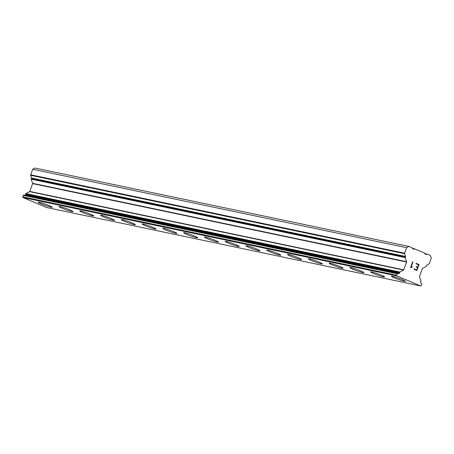 <?xml version="1.0" encoding="UTF-8"?>
<svg xmlns="http://www.w3.org/2000/svg" width="454" height="454" viewBox="0 0 454 454"><rect width="100%" height="100%" fill="white"/><g stroke="black" fill="none" stroke-linecap="round" stroke-linejoin="round"><path stroke-width="0.68" d="M405.439 281.31A7.463 0.636 19.9 0 1 404.315 281.253A7.463 0.636 19.9 0 1 396.37 278.665A7.463 0.636 19.9 0 1 391.41 276.225A7.463 0.636 19.9 0 1 392.528 276.287A7.463 0.636 19.9 0 1 400.513 278.875A7.463 0.636 19.9 0 1 405.439 281.31A7.463 0.636 19.9 0 1 404.321 281.242A7.463 0.636 19.9 0 1 396.331 278.665A7.463 0.636 19.9 0 1 391.405 276.231M383.545 276.883A7.463 0.636 19.9 0 1 375.594 274.312A7.463 0.636 19.9 0 1 370.634 271.867A7.463 0.636 19.9 0 1 371.752 271.929A7.463 0.636 19.9 0 1 379.737 274.517A7.463 0.636 19.9 0 1 384.663 276.951A7.463 0.636 19.9 0 1 383.545 276.883M384.663 276.951A7.463 0.636 19.9 0 1 383.539 276.9A7.463 0.636 19.9 0 1 375.554 274.312A7.463 0.636 19.9 0 1 370.629 271.872M363.887 272.599A7.463 0.636 19.9 0 1 362.763 272.542A7.463 0.636 19.9 0 1 354.818 269.954A7.463 0.636 19.9 0 1 349.858 267.514A7.463 0.636 19.9 0 1 350.976 267.576A7.463 0.636 19.9 0 1 358.961 270.164A7.463 0.636 19.9 0 1 363.887 272.599A7.463 0.636 19.9 0 1 362.769 272.531A7.463 0.636 19.9 0 1 354.778 269.954A7.463 0.636 19.9 0 1 349.852 267.519M341.993 268.172A7.463 0.636 19.9 0 1 334.042 265.601A7.463 0.636 19.9 0 1 329.082 263.155A7.463 0.636 19.9 0 1 330.2 263.218A7.463 0.636 19.9 0 1 338.185 265.806A7.463 0.636 19.9 0 1 343.111 268.24A7.463 0.636 19.9 0 1 341.993 268.172M343.111 268.24A7.463 0.636 19.9 0 1 341.987 268.183A7.463 0.636 19.9 0 1 334.002 265.601A7.463 0.636 19.9 0 1 329.082 263.161M322.334 263.887A7.463 0.636 19.9 0 1 321.211 263.831A7.463 0.636 19.9 0 1 313.266 261.243A7.463 0.636 19.9 0 1 308.306 258.803A7.463 0.636 19.9 0 1 309.424 258.865A7.463 0.636 19.9 0 1 317.408 261.453A7.463 0.636 19.9 0 1 322.334 263.887A7.463 0.636 19.9 0 1 321.216 263.819A7.463 0.636 19.9 0 1 313.226 261.243A7.463 0.636 19.9 0 1 308.306 258.808M301.558 259.529A7.463 0.636 19.9 0 1 300.435 259.472A7.463 0.636 19.9 0 1 292.489 256.89A7.463 0.636 19.9 0 1 287.53 254.444A7.463 0.636 19.9 0 1 288.648 254.507A7.463 0.636 19.9 0 1 296.632 257.095A7.463 0.636 19.9 0 1 301.558 259.529A7.463 0.636 19.9 0 1 300.44 259.461A7.463 0.636 19.9 0 1 292.45 256.89A7.463 0.636 19.9 0 1 287.53 254.45M280.782 255.176A7.463 0.636 19.9 0 1 279.658 255.12A7.463 0.636 19.9 0 1 271.713 252.532A7.463 0.636 19.9 0 1 266.753 250.092A7.463 0.636 19.9 0 1 267.871 250.154A7.463 0.636 19.9 0 1 275.856 252.736A7.463 0.636 19.9 0 1 280.782 255.176A7.463 0.636 19.9 0 1 279.664 255.108A7.463 0.636 19.9 0 1 271.674 252.532A7.463 0.636 19.9 0 1 266.753 250.097M260.006 250.818A7.463 0.636 19.9 0 1 258.882 250.761A7.463 0.636 19.9 0 1 250.943 248.179A7.463 0.636 19.9 0 1 245.977 245.733A7.463 0.636 19.9 0 1 247.095 245.796A7.463 0.636 19.9 0 1 255.08 248.383A7.463 0.636 19.9 0 1 260.006 250.818A7.463 0.636 19.9 0 1 258.888 250.75A7.463 0.636 19.9 0 1 250.897 248.173A7.463 0.636 19.9 0 1 245.977 245.739M238.112 246.397A7.463 0.636 19.9 0 1 230.167 243.821A7.463 0.636 19.9 0 1 225.201 241.38A7.463 0.636 19.9 0 1 226.319 241.443A7.463 0.636 19.9 0 1 234.304 244.025A7.463 0.636 19.9 0 1 239.23 246.465A7.463 0.636 19.9 0 1 238.112 246.397M239.23 246.465A7.463 0.636 19.9 0 1 238.106 246.409A7.463 0.636 19.9 0 1 230.121 243.821A7.463 0.636 19.9 0 1 225.201 241.386M218.453 242.107A7.463 0.636 19.9 0 1 217.33 242.05A7.463 0.636 19.9 0 1 209.39 239.468A7.463 0.636 19.9 0 1 204.425 237.022A7.463 0.636 19.9 0 1 205.543 237.084A7.463 0.636 19.9 0 1 213.528 239.672A7.463 0.636 19.9 0 1 218.453 242.107A7.463 0.636 19.9 0 1 217.335 242.039A7.463 0.636 19.9 0 1 209.345 239.462A7.463 0.636 19.9 0 1 204.425 237.028M197.677 237.754A7.463 0.636 19.9 0 1 196.554 237.697A7.463 0.636 19.9 0 1 188.614 235.11A7.463 0.636 19.9 0 1 183.649 232.669A7.463 0.636 19.9 0 1 184.767 232.726A7.463 0.636 19.9 0 1 192.751 235.314A7.463 0.636 19.9 0 1 197.677 237.754A7.463 0.636 19.9 0 1 196.559 237.686A7.463 0.636 19.9 0 1 188.569 235.11A7.463 0.636 19.9 0 1 183.649 232.675M176.901 233.396A7.463 0.636 19.9 0 1 175.777 233.339A7.463 0.636 19.9 0 1 167.838 230.757A7.463 0.636 19.9 0 1 162.873 228.311A7.463 0.636 19.9 0 1 163.99 228.373A7.463 0.636 19.9 0 1 171.975 230.961A7.463 0.636 19.9 0 1 176.901 233.396A7.463 0.636 19.9 0 1 175.783 233.328A7.463 0.636 19.9 0 1 167.793 230.751A7.463 0.636 19.9 0 1 162.873 228.317M155.007 228.969A7.463 0.636 19.9 0 1 147.062 226.398A7.463 0.636 19.9 0 1 142.096 223.958A7.463 0.636 19.9 0 1 143.214 224.015A7.463 0.636 19.9 0 1 151.199 226.603A7.463 0.636 19.9 0 1 156.125 229.037A7.463 0.636 19.9 0 1 155.007 228.969M156.125 229.037A7.463 0.636 19.9 0 1 155.001 228.986A7.463 0.636 19.9 0 1 147.022 226.398A7.463 0.636 19.9 0 1 142.096 223.964M134.231 224.617A7.463 0.636 19.9 0 1 126.286 222.04A7.463 0.636 19.9 0 1 121.32 219.6A7.463 0.636 19.9 0 1 122.438 219.662A7.463 0.636 19.9 0 1 130.423 222.25A7.463 0.636 19.9 0 1 135.349 224.685A7.463 0.636 19.9 0 1 134.231 224.617M135.349 224.685A7.463 0.636 19.9 0 1 134.225 224.628A7.463 0.636 19.9 0 1 126.246 222.04A7.463 0.636 19.9 0 1 121.32 219.605M113.455 220.258A7.463 0.636 19.9 0 1 105.51 217.687A7.463 0.636 19.9 0 1 100.544 215.241A7.463 0.636 19.9 0 1 101.662 215.304A7.463 0.636 19.9 0 1 109.647 217.892A7.463 0.636 19.9 0 1 114.573 220.326A7.463 0.636 19.9 0 1 113.455 220.258M114.573 220.326A7.463 0.636 19.9 0 1 113.449 220.275A7.463 0.636 19.9 0 1 105.47 217.687A7.463 0.636 19.9 0 1 100.544 215.253M93.796 215.973A7.463 0.636 19.9 0 1 92.673 215.917A7.463 0.636 19.9 0 1 84.733 213.329A7.463 0.636 19.9 0 1 79.768 210.889A7.463 0.636 19.9 0 1 80.886 210.951A7.463 0.636 19.9 0 1 88.87 213.539A7.463 0.636 19.9 0 1 93.796 215.973A7.463 0.636 19.9 0 1 92.678 215.905A7.463 0.636 19.9 0 1 84.694 213.329A7.463 0.636 19.9 0 1 79.768 210.894M71.902 211.547A7.463 0.636 19.9 0 1 63.957 208.976A7.463 0.636 19.9 0 1 58.992 206.53A7.463 0.636 19.9 0 1 60.11 206.593A7.463 0.636 19.9 0 1 68.094 209.181A7.463 0.636 19.9 0 1 73.02 211.615A7.463 0.636 19.9 0 1 71.902 211.547M73.02 211.615A7.463 0.636 19.9 0 1 71.897 211.564A7.463 0.636 19.9 0 1 63.918 208.976A7.463 0.636 19.9 0 1 58.992 206.536M52.244 207.262A7.463 0.636 19.9 0 1 51.12 207.206A7.463 0.636 19.9 0 1 43.181 204.618A7.463 0.636 19.9 0 1 38.215 202.178A7.463 0.636 19.9 0 1 39.333 202.24A7.463 0.636 19.9 0 1 47.318 204.828A7.463 0.636 19.9 0 1 52.244 207.262A7.463 0.636 19.9 0 1 51.126 207.194A7.463 0.636 19.9 0 1 43.141 204.618A7.463 0.636 19.9 0 1 38.215 202.183M397.664 273.416L23.846 195.044A0.545 0.465 101.8 0 0 23.233 195.373L22.7 196.843L22.944 197.53L46.734 207.557L420.705 285.958L396.915 275.936L396.671 275.249L397.205 273.773A0.545 0.465 -78.2 0 1 397.812 273.45L397.937 273.501A1.833 1.561 101.8 0 0 399.14 273.427L399.548 273.212A0.409 0.346 101.8 0 0 399.741 272.672L399.702 272.548A0.409 0.346 -78.2 0 1 399.895 272.008L403.572 270.045A0.409 0.346 101.8 0 0 403.759 269.818L406.585 262.02A0.409 0.346 101.8 0 0 406.585 261.714L405.121 257.583A0.409 0.346 -78.2 0 1 405.314 257.043L405.422 256.981A0.409 0.346 101.8 0 0 405.615 256.442L404.645 253.712A0.681 0.579 -78.2 0 1 404.65 253.196L406.653 247.674L408.946 246.443L412.164 247.799L412.47 248.661L414.076 249.337L414.843 248.928L424.49 252.992L424.796 253.854L426.402 254.529L427.169 254.121L430.381 255.477L431.3 258.059L429.302 263.581A0.681 0.579 -78.2 0 1 428.979 263.967L426.55 265.267A0.409 0.346 101.8 0 0 426.357 265.806L426.397 265.925A0.409 0.346 -78.2 0 1 426.204 266.464L422.526 268.428A0.409 0.346 101.8 0 0 422.339 268.66L419.513 276.452A0.409 0.346 101.8 0 0 419.513 276.764L420.977 280.895A0.409 0.346 -78.2 0 1 420.784 281.435L420.676 281.491A0.409 0.346 101.8 0 0 420.478 282.03L420.642 282.49A1.833 1.561 101.8 0 0 421.482 283.421L421.607 283.472A0.545 0.465 -78.2 0 1 421.851 284.164L421.318 285.634L420.705 285.958M24.601 195.197A1.833 1.561 101.8 0 0 25.174 195.027L399.14 273.427M408.946 246.443L34.981 168.042L32.682 169.268L30.685 174.79A0.681 0.579 101.8 0 0 30.679 175.306L31.649 178.042A0.409 0.346 101.8 0 1 31.451 178.581L31.343 178.638A0.409 0.346 101.8 0 0 31.15 179.177L32.614 183.308A0.409 0.346 101.8 0 1 32.614 183.62L29.794 191.412A0.409 0.346 101.8 0 1 29.601 191.639L25.923 193.608A0.409 0.346 101.8 0 0 25.73 194.147L25.776 194.267A0.409 0.346 101.8 0 1 25.577 194.806L25.174 195.027M416.693 269.914L414.156 268.842L416.698 269.914L417.549 267.565L416.165 266.98L416.307 266.589L417.691 267.173L416.307 266.589M417.691 267.173L418.543 264.824L416 263.751L416.142 263.36L419.019 264.568L416.891 270.448L414.014 269.233L414.156 268.842M416.886 270.448L419.014 264.568L416.142 263.36M412.3 266.736L412.147 267.151L412.294 266.736L411.086 267.117L412.941 262.003L411.091 267.122M411.562 267.236L410.558 267.769L411.557 267.236M410.558 267.769L412.612 261.862L412.947 262.003L412.612 261.862M412.38 248.412L414.843 248.928M424.706 253.604L427.169 254.121M22.944 197.53L396.915 275.936M22.7 196.843L396.671 275.249M32.682 169.268L406.653 247.674M23.233 195.373L397.205 273.773M25.577 194.806L399.548 273.212M25.776 194.267L399.741 272.672M25.73 194.147L399.702 272.548M25.923 193.608L399.895 272.008M29.601 191.639L403.572 270.045M29.794 191.412L403.759 269.818M32.614 183.62L406.585 262.02M32.614 183.308L406.585 261.714M31.15 179.177L405.121 257.583M31.343 178.638L405.314 257.043M31.451 178.581L405.422 256.981M31.649 178.042L405.615 256.442M30.679 175.306L404.645 253.712M30.685 174.79L404.65 253.196M23.773 195.021L397.744 273.427"/></g></svg>
